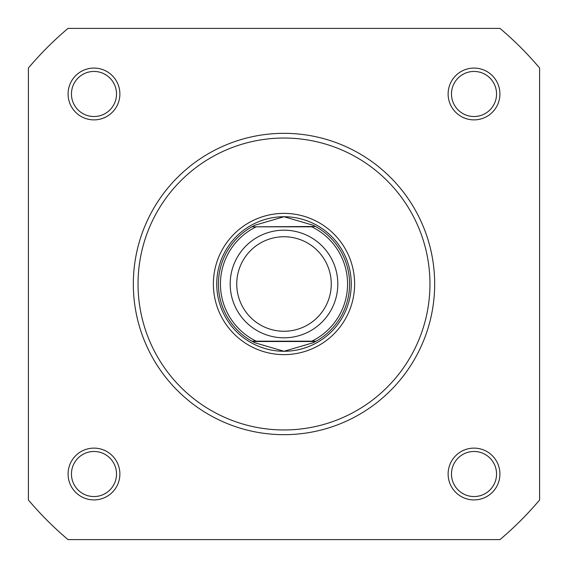 <?xml version="1.0" encoding="UTF-8"?>
<svg xmlns="http://www.w3.org/2000/svg" width="568" height="568" viewBox="0 0 568 568"><rect width="100%" height="100%" fill="white"/><g stroke="black" fill="none" stroke-linecap="round" stroke-linejoin="round"><path stroke-width="0.85" d="M68.082 93.983A25.894 25.894 0 0 1 93.983 68.082A25.894 25.894 0 0 1 119.876 93.983A25.894 25.894 0 0 1 93.983 119.876A25.894 25.894 0 0 1 68.082 93.983M116.518 93.983A22.535 22.535 0 0 0 93.983 71.447A22.535 22.535 0 0 0 71.447 93.983A22.535 22.535 0 0 0 93.983 116.518A22.535 22.535 0 0 0 116.518 93.983M448.124 93.983A25.894 25.894 0 0 1 474.017 68.082A25.894 25.894 0 0 1 499.918 93.983A25.894 25.894 0 0 1 474.017 119.876A25.894 25.894 0 0 1 448.124 93.983M496.553 93.983A22.535 22.535 0 0 0 474.017 71.447A22.535 22.535 0 0 0 451.482 93.983A22.535 22.535 0 0 0 474.017 116.518A22.535 22.535 0 0 0 496.553 93.983M68.082 474.017A25.894 25.894 0 0 1 93.983 448.124A25.894 25.894 0 0 1 119.876 474.017A25.894 25.894 0 0 1 93.983 499.918A25.894 25.894 0 0 1 68.082 474.017M116.518 474.017A22.535 22.535 0 0 0 93.983 451.482A22.535 22.535 0 0 0 71.447 474.017A22.535 22.535 0 0 0 93.983 496.553A22.535 22.535 0 0 0 116.518 474.017M448.124 474.017A25.894 25.894 0 0 1 474.017 448.124A25.894 25.894 0 0 1 499.918 474.017A25.894 25.894 0 0 1 474.017 499.918A25.894 25.894 0 0 1 448.124 474.017M496.553 474.017A22.535 22.535 0 0 0 474.017 451.482A22.535 22.535 0 0 0 451.482 474.017A22.535 22.535 0 0 0 474.017 496.553A22.535 22.535 0 0 0 496.553 474.017M213.376 284A70.624 70.624 0 0 1 284 213.376A70.624 70.624 0 0 1 354.624 284A70.624 70.624 0 0 1 284 354.624A70.624 70.624 0 0 1 213.376 284M351.265 284A67.265 67.265 0 0 0 284 216.735A67.265 67.265 0 0 0 216.735 284A67.265 67.265 0 0 0 284 351.265L254.876 342.76L251.872 341.176A65.583 65.583 0 0 1 251.872 226.824L315.524 226.49L313.124 225.24L284 216.735L254.876 225.24L252.476 226.49M434.669 284A150.669 150.669 0 0 1 284 434.669A150.669 150.669 0 0 1 133.331 284A150.669 150.669 0 0 1 284 133.331A150.669 150.669 0 0 1 434.669 284A150.669 150.669 0 0 0 284 133.331A150.669 150.669 0 0 0 133.331 284M499.982 539.6A334.637 334.637 0 0 0 539.6 499.982L539.6 68.018A334.637 334.637 0 0 0 499.982 28.4L68.018 28.4A334.637 334.637 0 0 0 28.4 68.018L28.4 499.982A334.637 334.637 0 0 0 68.018 539.6L499.982 539.6M284 337.811A53.811 53.811 0 0 1 230.189 284A53.811 53.811 0 0 1 284 230.189A53.811 53.811 0 0 1 337.811 284A53.811 53.811 0 0 1 284 337.811M284 236.742A47.258 47.258 0 0 0 236.742 284A47.258 47.258 0 0 0 284 331.258A47.258 47.258 0 0 0 331.258 284A47.258 47.258 0 0 0 284 236.742M315.524 226.49L316.127 226.824A65.583 65.583 0 0 1 316.127 341.176L311.775 341.176A63.566 63.566 0 0 0 311.775 226.824L256.225 226.824A63.566 63.566 0 0 0 256.225 341.176L251.872 341.176A65.583 65.583 0 0 1 251.872 226.824M316.127 226.824A65.583 65.583 0 0 1 316.127 341.176L251.872 341.176M316.127 341.176L313.124 342.76L284 351.265A67.265 67.265 0 0 0 351.265 284A67.265 67.265 0 0 0 284 216.735M315.524 341.51L252.476 341.51M254.876 225.24A65.583 65.583 0 0 0 253.889 225.737M253.889 342.263A65.583 65.583 0 0 0 254.876 342.76M313.124 342.76A65.583 65.583 0 0 0 314.111 342.263M314.111 225.737A65.583 65.583 0 0 0 313.124 225.24M138.038 284A145.962 145.962 0 0 0 284 429.962A145.962 145.962 0 0 0 429.962 284A145.962 145.962 0 0 0 284 138.038A145.962 145.962 0 0 0 138.038 284"/></g></svg>
